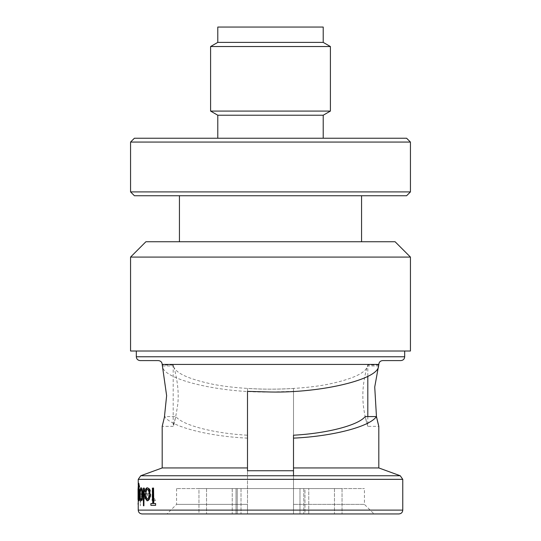 <?xml version="1.0" encoding="UTF-8"?>
<svg xmlns="http://www.w3.org/2000/svg" width="541" height="541" viewBox="0 0 541 541"><rect width="100%" height="100%" fill="white"/><g stroke="black" fill="none" stroke-linecap="round" stroke-linejoin="round"><path stroke-width="0.41" stroke-dasharray="2.71 2.03" d="M367.806 416.57L367.806 426.349C367.968 426.66 362.74 412.168 362.842 395.674C362.747 379.18 367.968 364.675 367.806 365.006L367.806 376.299M142.067 513.95L398.933 513.95M140.146 360.597L158.357 360.597M382.643 360.597L400.854 360.597M217.786 27.05L323.214 27.05M217.786 42.387L323.214 42.387M210.598 46.533L330.402 46.533M210.598 111.081L330.402 111.081M217.786 115.226L323.214 115.226M134.398 138.232L406.602 138.232M130.564 142.067L410.436 142.067M130.564 191.906L410.436 191.906M134.398 195.741L406.602 195.741M145.901 241.746L395.099 241.746M130.564 257.083L410.436 257.083M130.564 351.014L410.436 351.014M378.707 365.351L378.531 365.98L367.501 365.98C365.844 373.006 352.529 379.14 327.555 384.38C303.129 389.053 271.197 390.061 247.494 388.445L247.494 391.366M376.455 416.57L376.536 416.989M378.348 424.692L378.808 426.349L367.806 426.349L365.175 416.57M293.506 435.214L293.506 513.95L293.506 488.564L176.569 488.564L364.431 488.564L293.506 488.564L293.506 388.445L293.506 467.945L378.808 467.945M293.506 391.366L270.5 392.009C219.261 393.064 162.009 379.275 162.469 365.98L162.192 365.006L173.194 365.006L173.499 365.98C175.156 373.006 188.471 379.14 213.445 384.38C237.871 389.053 269.803 390.061 293.506 388.445M293.506 475.749L293.506 513.95L293.506 470.738L247.494 470.738L247.494 513.95L247.494 504.368L176.569 504.368L247.494 504.368L247.494 513.95L374.014 513.95L364.431 504.368L293.506 504.368L364.431 504.368L364.431 488.564M247.494 388.445L247.494 435.214C213.905 433.409 182.608 425.267 175.825 416.57L164.545 416.57C171.308 426.714 208.319 436.33 247.494 438.136L247.494 435.214M162.469 365.98L173.499 365.98C171.26 359.319 180.275 382.534 177.752 404.35C174.581 426.497 170.658 433.997 175.825 416.57L173.194 426.349L162.192 426.349L164.545 416.57M293.506 513.95L247.494 513.95L247.494 438.136M378.808 365.006L367.806 365.006L367.501 365.98M247.494 513.95L270.5 513.95M153.029 488.07L152.237 488.07L152.237 500.682L153.029 500.682L153.029 498.822L154.672 500.898L155.423 500.466L153.171 496.638L153.029 488.07L153.171 496.638M146.232 494.041C146.327 491.127 146.915 489.578 148.004 489.395L149.999 492.053L150.635 491.329C150.006 489.003 149.16 487.847 148.085 487.854C146.584 488.077 145.779 490.241 145.678 494.339L146.198 498.552L148.099 500.898L150.303 498.417L150.946 494.041L146.029 494.041L150.946 494.041M138.807 500.898L138.435 498.477L138.435 500.567M138.435 500.682L138.381 486.805L138.794 483.208M139.551 487.184L138.807 484.756L138.435 490.484L138.814 488.07M144.102 505.767L143.636 505.767L143.636 488.07L144.102 488.07M149.37 494.041L149.37 494.041C149.215 491.12 148.572 489.571 147.456 489.395L145.725 492.053L145.252 491.329C145.678 489.003 146.388 487.847 147.375 487.854M147.362 500.898L145.488 498.417L144.826 494.041M153.549 503.556L155.849 503.556M155.849 505.321L151.088 505.321L150.878 503.556M152.954 503.556L152.954 488.07L153.766 488.07M142.357 494.041L142.357 494.041C142.276 491.181 141.911 489.632 141.269 489.395L140.342 492.053L140.099 491.329C140.302 489.03 140.68 487.874 141.228 487.854M141.215 500.898L140.22 498.417L139.794 494.041M138.543 498.349L138.658 488.07L138.543 490.254L138.286 487.854L138.232 499.634L138.293 500.898L138.543 498.349L138.097 500.898M138.239 502.67L138.239 505.544L138.239 502.67M138.388 502.67L138.469 504.111M139.111 488.07L138.942 500.682L139.111 498.822L139.7 500.466L139.145 496.638L139.111 488.07L139.145 496.638M139.869 500.682L140.241 500.682L140.241 505.767L140.525 500.682L140.958 500.682L140.958 499.133L140.525 499.133L140.525 488.07L140.241 499.133L139.869 499.133L139.869 500.682L139.869 499.133M141.952 488.07L141.586 488.07L141.586 500.682L141.952 500.682L141.952 498.403L143.209 500.898C144.224 500.411 144.697 498.281 144.636 494.508L144.636 488.07L144.149 488.07L144.089 496.868L143.135 499.35C142.554 499.221 142.175 498.105 142.013 496.016L141.756 488.07L142.013 496.016M162.192 467.945L247.494 467.945M270.5 241.746L179.443 241.746L270.5 241.746M270.5 138.232L217.786 138.232L270.5 138.232M149.296 495.59L148.653 498.173L147.335 499.35C146.388 499.296 145.799 498.038 145.549 495.59L145.346 495.59M142.317 495.59L141.945 498.173L141.201 499.35C140.68 499.255 140.362 498.004 140.254 495.59L140.058 495.59M138.165 500.682L138.543 500.682M138.435 494.447L138.794 499.35L139.368 494.352L138.611 489.619M138.097 487.854L138.347 490.254L138.462 488.07L138.347 498.349M138.543 494.346L138.293 499.35L138.293 489.395L138.543 494.346L138.097 489.395L138.043 491.255M138.043 497.537L138.347 494.346M138.05 502.67L138.266 504.111M138.077 504.111L138.05 505.544M138.28 504.111L138.198 505.544L138.327 504.111M138.138 504.111L138.198 502.67M138.949 496.638L139.504 500.466L138.915 498.822L138.746 500.682L138.942 488.07M139.673 499.133L140.045 499.133L140.329 488.07L140.329 499.133L140.761 499.133L140.761 500.682L140.329 500.682L140.329 505.767L140.241 500.682M140.045 500.682L139.673 500.682M141.81 496.016C141.979 498.099 142.351 499.215 142.932 499.35L143.886 496.868L143.947 488.07L144.433 488.07L144.433 494.508C144.501 498.268 144.021 500.398 143.013 500.898L141.756 498.403L141.756 500.682L141.39 500.682L141.586 488.07M141.39 488.07L141.756 488.07M150.736 494.041L150.094 498.417L147.896 500.898L145.996 498.552L145.475 494.339C145.576 490.247 146.374 488.083 147.876 487.854C148.944 487.833 149.789 488.996 150.425 491.329L149.789 492.053L148.004 489.395M147.801 489.395C146.719 489.564 146.124 491.113 146.029 494.041M146.293 495.59L150.222 495.59C149.864 498.045 149.167 499.302 148.133 499.35L146.848 498.173L146.293 495.59L146.645 498.173L147.93 499.35C148.951 499.309 149.647 498.058 150.013 495.59L146.09 495.59M152.954 496.638L155.206 500.466L154.449 500.898L152.812 498.822L152.812 500.682L152.021 500.682L152.237 488.07M152.021 488.07L152.812 488.07M308.762 513.95L308.762 488.564L308.762 513.95L304.968 513.95L304.968 488.564L342.04 488.564L304.968 488.564L304.968 513.95L342.04 513.95L304.968 513.95L342.04 513.95L342.04 488.564L334.46 488.564L342.04 488.564L342.04 513.95M237.222 488.564L303.778 488.564L237.222 488.564L299.991 488.564L237.222 488.564L237.222 513.95L303.778 513.95L237.222 513.95L237.222 488.564M299.991 488.564L303.778 488.564L299.991 488.564L299.991 513.95L299.991 488.564M198.96 488.564L236.032 488.564L198.96 488.564L198.96 513.95L236.032 513.95L198.96 513.95L198.96 488.564M236.032 488.564L232.238 488.564L236.032 488.564L236.032 513.95L236.032 488.564M334.46 488.564L334.46 513.95L334.46 488.564M241.009 488.564L241.009 513.95L241.009 488.564M303.778 488.564L303.778 513.95L303.778 488.564M206.54 488.564L206.54 513.95L206.54 488.564M232.238 488.564L232.238 513.95L232.238 488.564M402.768 510.116L138.232 510.116M162.192 364.431L378.808 364.431M138.232 479.346L402.768 479.346M400.245 475.749L140.755 475.749M404.688 356.762L136.312 356.762M176.569 488.564L176.569 504.368L166.986 513.95M138.232 485.263L138.232 489.098M138.232 499.634L138.232 500.682M138.232 491.255L138.232 497.537M173.194 365.006L173.194 426.349"/><path stroke-width="0.81" d="M367.806 376.299L367.806 416.57M398.933 513.95L142.067 513.95C139.713 513.7 138.435 512.422 138.232 510.116L402.768 510.116C402.565 512.422 401.287 513.7 398.933 513.95M158.357 360.597L140.146 360.597C137.799 360.347 136.521 359.068 136.312 356.762L404.688 356.762C404.479 359.068 403.201 360.347 400.854 360.597L382.643 360.597C380.289 360.847 379.011 362.125 378.808 364.431L162.192 364.431C161.989 362.125 160.711 360.847 158.357 360.597M217.786 42.387L323.214 42.387L323.214 27.05L217.786 27.05L217.786 42.387L210.598 46.533L210.598 111.081L330.402 111.081L330.402 46.533L210.598 46.533M330.402 111.081L323.214 115.226L217.786 115.226L217.786 138.232M410.436 142.067L406.602 138.232L134.398 138.232L130.564 142.067L130.564 191.906L410.436 191.906L410.436 142.067L130.564 142.067M410.436 191.906L406.602 195.741L134.398 195.741L130.564 191.906M410.436 257.083L395.099 241.746L145.901 241.746L130.564 257.083L130.564 351.014L410.436 351.014L410.436 257.083L130.564 257.083M378.531 365.98L374.73 387.018L376.455 416.57L378.808 426.349L378.808 467.945L293.506 467.945L293.506 470.738L247.494 470.738L247.494 391.366L270.5 392.009C321.739 393.064 378.991 379.275 378.531 365.98L378.707 365.351M376.536 416.989L378.348 424.692M376.455 416.57C369.692 426.714 332.681 436.33 293.506 438.136L293.506 435.214C327.095 433.409 358.392 425.267 365.175 416.57L376.455 416.57M293.506 475.749L293.506 438.136M374.014 513.95L293.506 513.95M162.192 364.431L166.628 395.674L164.39 417.361L162.192 426.349L162.192 467.945L140.755 475.749L400.245 475.749L402.768 479.346L138.232 479.346L138.232 485.263M138.435 500.567L138.246 498.477L138.807 500.898C139.233 500.513 139.49 498.349 139.578 494.42C139.49 490.504 139.233 488.388 138.814 488.07L138.246 490.484L138.618 484.756L139.145 487.184L139.551 487.184L138.794 483.208L138.185 486.805L138.246 500.682M144.102 488.07L143.899 505.767L144.102 488.07M149.201 498.552L149.85 494.339C149.627 490.241 148.734 488.077 147.172 487.854L147.375 487.854C148.944 488.07 149.837 490.234 150.06 494.339L149.411 498.552L147.159 500.898L149.411 498.552M145.022 494.041L149.16 494.041L144.826 494.041L145.286 498.417L147.159 500.898M151.088 503.556L152.738 503.556L150.878 503.556L150.878 505.321L155.625 505.321L155.625 503.556L153.549 503.556L153.549 488.07L153.766 503.556M155.625 503.556L155.625 505.321M142.182 498.552L142.567 494.339C142.439 490.315 141.931 488.151 141.032 487.854L141.228 487.854C142.121 488.138 142.635 490.302 142.763 494.339L142.384 498.552L141.018 500.898L142.384 498.552M139.991 494.041L142.161 494.041L139.794 494.041L140.031 498.417L141.018 500.898M247.494 467.945L162.192 467.945M153.549 488.07L152.738 488.07L152.738 503.556M147.172 487.854C146.192 487.833 145.482 488.996 145.049 491.329L145.522 492.053L147.247 489.395C148.362 489.564 148.998 491.113 149.16 494.041M149.086 495.59L148.444 498.173L147.125 499.35C146.192 499.302 145.597 498.045 145.346 495.59L145.549 495.59M143.899 488.07L143.433 488.07L143.433 505.767L143.899 505.767M141.032 487.854C140.484 487.86 140.112 489.017 139.909 491.329L140.146 492.053L141.073 489.395C141.708 489.619 142.073 491.167 142.161 494.041M142.121 495.59L141.749 498.173L141.005 499.35C140.484 499.269 140.173 498.018 140.058 495.59L140.254 495.59M138.618 500.898C139.037 500.526 139.294 498.362 139.389 494.42L139.578 494.42M139.389 494.42C139.301 490.518 139.044 488.401 138.618 488.07M139.355 487.184L138.604 483.208M138.246 494.447L138.611 489.619L139.172 494.352L138.604 499.35L138.246 494.447L138.807 489.619M138.043 499.641L138.07 494.413L138.232 500.898M138.07 494.413L138.043 489.098L138.165 494.413M138.043 489.098L138.178 487.854M138.232 505.544L138.232 504.111M138.043 504.111L138.232 502.67M342.04 513.95L308.762 513.95M270.5 513.95L247.494 513.95M323.214 42.387L330.402 46.533M323.214 115.226L323.214 138.232M361.557 195.741L361.557 241.746M404.688 351.014L404.688 356.762M378.808 364.431L378.808 365.006M378.808 467.945L400.245 475.749M402.768 479.346L402.768 510.116M138.232 500.682L138.232 510.116M136.312 351.014L136.312 356.762M179.443 195.741L179.443 241.746M217.786 115.226L210.598 111.081M138.232 479.346L140.755 475.749"/></g></svg>
